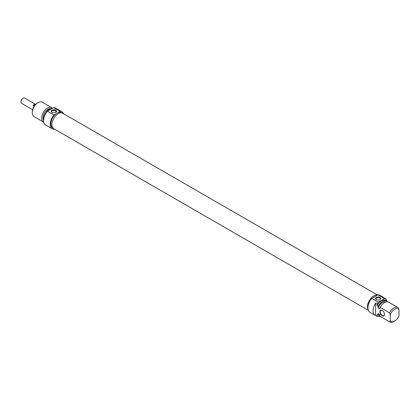 <?xml version="1.0" encoding="UTF-8"?>
<svg xmlns="http://www.w3.org/2000/svg" width="420" height="420" viewBox="0 0 420 420"><rect width="100%" height="100%" fill="white"/><g stroke="black" fill="none" stroke-linecap="round" stroke-linejoin="round"><path stroke-width="0.63" d="M377.606 295.06L62.68 113.237A8.92 5.15 120 0 0 55.807 115.631A8.92 5.15 120 0 0 51.912 124.609A8.92 5.15 120 0 0 53.76 128.693L368.387 310.338M368.188 309.734A8.92 5.15 -60 0 1 367.49 306.805A8.92 5.15 -60 0 1 370.928 298.337A8.92 5.15 -60 0 1 377.491 295.123M22.964 98.354A2.531 1.46 120 0 0 22.79 98.443A2.531 1.46 120 0 0 21 101.546A2.531 1.46 120 0 0 21.011 101.74M21 101.546L21 101.966A3.045 1.759 -60 0 1 23.153 98.233A3.045 1.759 -60 0 1 24.68 98.081L35.642 104.412M32.597 109.694L21.63 103.362A3.045 1.759 -60 0 1 21 101.966M34.141 106.276L32.97 105.599A3.045 1.759 -60 0 1 35.259 104.276L35.59 104.47M32.97 105.599L35.259 104.276M37.401 103.042L38.131 102.617L37.401 103.042A7.229 4.174 120 0 0 32.288 111.898L32.288 112.739A8.264 4.772 -60 0 1 38.131 102.617A8.264 4.772 -60 0 1 42.263 102.207L51.639 107.625A8.264 4.772 120 0 0 47.507 108.035A8.264 4.772 120 0 0 42.11 115.316A8.264 4.772 120 0 0 43.376 121.936A8.264 4.772 120 0 0 43.759 122.12M52.164 112.455A2.137 1.234 180 0 1 51.702 111.689A2.137 1.234 180 0 1 53.839 110.455A2.137 1.234 180 0 1 55.97 111.689A2.137 1.234 180 0 1 55.508 112.455M51.959 112.345A2.651 1.533 0 0 0 55.713 112.345A2.651 1.533 0 0 0 55.713 110.182A2.651 1.533 0 0 0 51.959 110.182A2.651 1.533 0 0 0 51.959 112.345L51.959 112.345M62.26 113.038L61.567 112.639A8.883 5.129 -60 0 0 58.081 112.613L60.223 111.373A9.812 5.665 -60 0 1 62.029 111.836L55.456 108.04A9.812 5.665 120 0 0 53.65 107.578L47.45 111.158A9.812 5.665 120 0 0 45.644 125.034L52.216 128.83A9.812 5.665 -60 0 1 54.023 114.954L47.45 111.158M54.023 114.954L56.17 113.715A8.883 5.129 120 0 1 57.125 113.08A8.883 5.129 120 0 1 58.081 112.613M53.65 107.578L60.223 111.373M62.029 111.836A9.812 5.665 -60 0 1 63.63 113.789M54.71 129.239A9.812 5.665 -60 0 1 52.216 128.83M43.376 121.936L33.999 116.524A8.264 4.772 -60 0 1 32.288 112.739M52.416 108.287A8.264 4.772 120 0 0 51.639 107.625M53.377 128.425L52.684 128.026A8.883 5.129 -60 0 1 51.151 121.522A8.883 5.129 -60 0 1 56.17 113.715M50.605 108.623A7.077 4.085 120 0 0 47.99 109.284A7.077 4.085 120 0 0 43.612 120.383M52.285 108.365A8.264 4.772 120 0 0 49.455 109.158A8.264 4.772 120 0 0 43.633 119.868M384.536 314.339A3.098 1.79 60 0 1 383.896 315.672A3.098 1.79 60 0 1 381.507 314.843A3.098 1.79 60 0 1 380.153 311.724A3.098 1.79 60 0 1 380.793 310.306A3.098 1.79 60 0 1 382.274 310.417M384.536 314.423A3.308 1.911 -120 0 0 382.2 310.375A3.308 1.911 -120 0 0 379.858 311.724A3.308 1.911 -120 0 0 382.2 315.772A3.308 1.911 -120 0 0 384.536 314.423M377.087 316.334L375.622 315.494L375.622 303.067L377.087 303.907L377.087 305.66L378.179 306.29L378.179 307.965L379.643 308.81L380.126 307.414L389.503 312.827L390.233 314.669L390.233 320.754L389.503 321.757L380.126 316.339L379.643 314.386L378.179 313.541L378.179 315.215L377.087 314.585L377.087 316.334A9.812 5.665 -60 0 0 380.1 316.239M390.233 320.754A7.229 4.174 -60 0 0 394.616 321.085A7.229 4.174 -60 0 0 399 315.693L399 309.608L398.27 307.766A8.264 4.772 120 0 0 398.018 307.603A8.264 4.772 120 0 0 389.503 312.827M385.849 300.578L385.849 298.846L384.389 298.006A9.812 5.665 -60 0 1 384.914 298.247A9.812 5.665 -60 0 1 385.387 298.578M386.946 301.807L386.946 301.229A8.264 4.772 -60 0 0 386.694 301.067L385.602 300.431A8.264 4.772 -60 0 0 377.087 305.66M375.622 315.494A9.812 5.665 -60 0 1 375.102 315.247A9.812 5.665 -60 0 1 375.622 303.067M385.849 299.05A9.812 5.665 -60 0 1 386.788 301.119M390.233 314.669A7.229 4.174 -60 0 1 399 309.608M380.126 307.414A8.264 4.772 -60 0 1 388.642 302.19L398.018 307.603M378.179 307.965A7.077 4.085 -60 0 1 385.901 301.991M378.179 306.29A8.264 4.772 -60 0 1 386.694 301.067M377.087 303.907A9.812 5.665 -60 0 1 378.368 302.211L371.794 298.415A9.812 5.665 120 0 0 369.989 312.296L375.102 315.247M384.914 298.247L379.801 295.297A9.812 5.665 120 0 0 377.995 294.835L384.568 298.631A9.812 5.665 -60 0 1 385.849 298.846M378.368 302.211L384.568 298.631M376.509 299.712A2.137 1.234 180 0 1 376.047 298.945A2.137 1.234 180 0 1 377.365 297.806A2.137 1.234 180 0 1 379.691 298.074A2.137 1.234 180 0 1 380.315 298.945A2.137 1.234 180 0 1 379.853 299.712M380.058 297.439A2.651 1.533 0 0 0 376.304 297.439A2.651 1.533 0 0 0 376.304 299.607A2.651 1.533 0 0 0 380.058 299.607A2.651 1.533 0 0 0 380.058 297.439M377.995 294.835L371.794 298.415M389.503 321.757A8.264 4.772 120 0 0 389.755 321.919A8.264 4.772 120 0 0 393.887 321.51L394.616 321.085M389.755 321.919L380.378 316.507A8.264 4.772 -60 0 1 380.126 316.339M368.156 309.614A8.883 5.129 -60 0 1 367.516 306.789A8.883 5.129 -60 0 1 370.923 298.373A8.883 5.129 -60 0 1 377.449 295.15M373.937 297.176A8.883 5.129 -60 0 1 375.848 296.074M379.722 314.753L379.024 314.354A7.077 4.085 -60 0 1 378.179 313.541M379.974 315.767A8.264 4.772 -60 0 1 378.431 315.383A8.264 4.772 -60 0 1 378.179 315.215M378.431 315.383L377.333 314.748A8.264 4.772 -60 0 1 377.087 314.585M22.79 98.443L23.153 98.233"/></g></svg>
